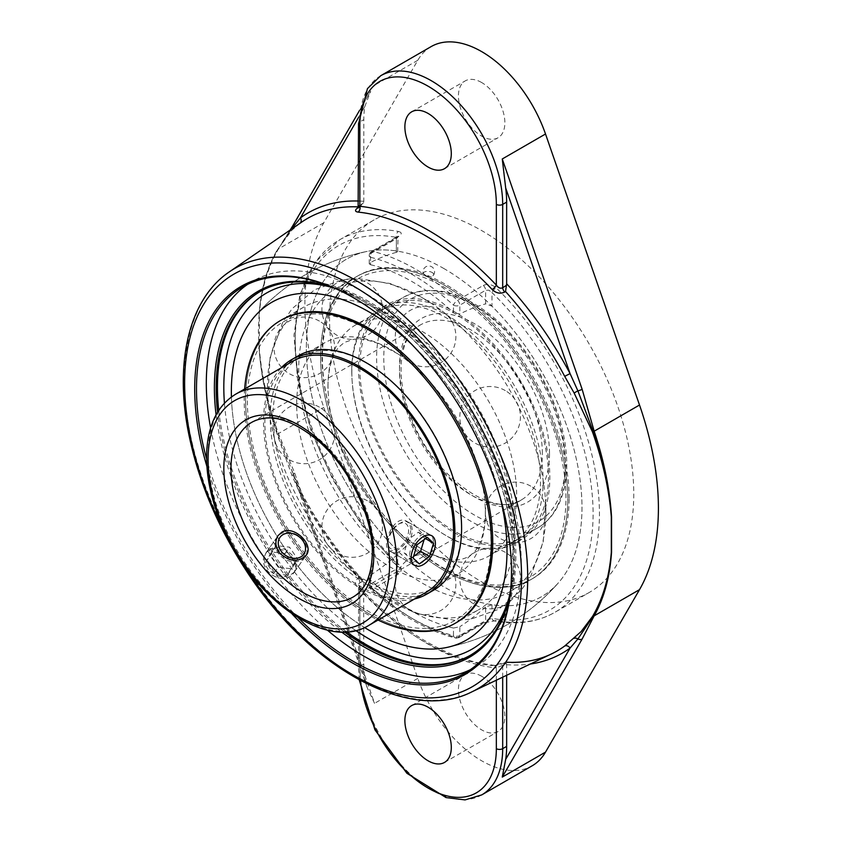 <?xml version="1.0" encoding="UTF-8"?>
<svg xmlns="http://www.w3.org/2000/svg" width="842" height="842" viewBox="0 0 842 842"><rect width="100%" height="100%" fill="white"/><g stroke="black" fill="none" stroke-linecap="round" stroke-linejoin="round"><path stroke-width="0.63" stroke-dasharray="4.21 3.16" d="M336.358 288.985A210.058 121.28 60 0 1 364.712 302.204A210.058 121.28 60 0 1 513.241 559.477A210.058 121.28 60 0 1 510.515 590.631M344.389 631.889A210.058 121.28 60 0 1 217.573 412.222M510.22 593.336A211.321 122.006 -120 0 0 513.241 560.509L513.241 559.477M513.241 560.509A211.321 122.006 -120 0 0 363.818 301.689A211.321 122.006 -120 0 0 333.874 287.901M216.078 414.811A211.321 122.006 -120 0 0 341.399 631.889M470.173 669.79A222.751 128.605 -120 0 0 475.193 667.148A222.751 128.605 -120 0 0 509.336 488.644A222.751 128.605 -120 0 0 363.818 292.353A222.751 128.605 -120 0 0 252.442 281.323A222.751 128.605 -120 0 0 247.643 284.343M210.616 428.01A222.751 128.605 -120 0 0 327.243 630.027M353.556 297.773A222.751 128.605 60 0 1 353.998 298.026L353.998 298.026A222.751 128.605 60 0 1 511.504 570.844A222.751 128.605 60 0 1 511.504 571.36M298.457 618.039A222.751 128.605 60 0 1 206.606 458.932M206.911 466.436A224.014 129.331 -120 0 0 292.121 614.018M358.987 577.907L363.618 580.948L359.26 583.201L358.671 584.232L359.85 589.147A4.494 1.41 136.5 0 0 359.934 587.884A4.494 1.41 136.5 0 0 359.923 587.884A4.494 1.41 136.5 0 0 358.082 588.179C354.671 584.127 354.714 580.843 358.197 578.296L358.987 577.907A249.695 144.161 60 0 1 299.815 493.075L291.942 475.425L277.197 434.398C267.051 404.876 261.031 376.395 259.136 348.967L258.378 331.022L259.136 313.708C261.031 288.743 267.051 267.493 277.197 249.979L291.942 230.15L299.815 223.425A249.695 144.161 60 0 1 301.846 221.993M551.278 654.034A249.695 144.161 60 0 1 505.537 662.517L492.16 665.58A249.043 143.793 60 0 1 358.082 588.179M358.513 206.9A249.695 144.161 60 0 1 358.987 206.921L358.197 207.437M291.521 229.087L277.734 249.516C267.419 267.209 261.22 288.606 259.136 313.708A4.494 2.768 5.1 0 1 259.336 313.582L259.336 348.841C261.599 375.911 267.966 404.149 278.46 433.556L294.679 473.078L374.553 703.365L367.123 687.472L364.786 678.01A100.998 58.308 60 0 1 363.818 663.906L363.618 580.948M358.787 117.027L364.786 106.65A100.998 58.308 60 0 0 363.818 119.638L363.818 201.322L363.618 202.817L359.145 207.216A4.494 2.4 -123.4 0 0 359.85 205.301L363.618 202.817M358.987 206.921L361.197 205.869M358.397 207.448A4.494 2.4 -123.4 0 0 359.113 207.248M359.85 206.311C358.113 206.964 358.113 206.627 359.85 205.301L359.85 121.922L363.818 119.638M506.652 675.295L506.652 664.685L505.747 662.17M363.818 663.906L359.85 666.19L359.85 582.811A4.494 2.768 -116.4 0 0 358.197 578.296M360.439 680.578A96.504 55.719 60 0 1 359.85 669.864L359.85 589.147A253.526 146.371 -120 0 0 496.338 667.948A4.494 3.379 95.8 0 0 493.612 665.306A4.494 3.379 95.8 0 0 492.16 665.58M496.338 680.199L496.338 667.948L502.685 665.285A4.494 2.768 63.6 0 1 503.863 663.096A4.494 2.768 63.6 0 1 504.747 662.907M299.815 493.075L300.415 492.412A254.179 146.75 -120 0 0 363.818 582.222M259.336 348.841A4.494 2.4 175.2 0 0 259.136 348.967C261.22 376.269 267.419 404.623 277.734 434.051L300.415 492.412L364.786 678.01M291.942 475.425L293.405 474.688A4.494 1.158 160.9 0 1 293.279 474.541A4.494 1.158 160.9 0 1 294.679 473.078M364.786 106.65L370.701 91.125L294.679 223.298A4.494 3.473 30.1 0 0 293.626 224.33L293.563 224.467M294.679 223.298L278.46 248.927C267.966 266.882 261.599 288.438 259.336 313.582M431.157 46.594A100.998 58.308 -120 0 0 417.8 60.277L323.802 222.751A252.495 145.782 -120 0 0 323.802 407.381L417.8 678.399A100.998 58.308 -120 0 0 532.155 765.799M231.424 396.95A194.912 112.533 -120 0 0 364.554 627.532A194.912 112.533 -120 0 1 231.424 396.95M500.285 497.759A194.912 112.533 -120 0 0 411.675 344.283A194.912 112.533 -120 0 1 500.285 497.759M491.97 604.714L491.97 618.323L485.623 620.628A4.494 2.589 60 0 1 484.687 622.68L484.687 622.68A4.494 2.589 60 0 1 483.329 622.827L457.543 637.71A4.494 2.589 -120 0 0 458.901 637.573A4.494 2.589 -120 0 0 459.837 635.521L485.623 620.628L485.623 607.029L491.97 604.714A194.912 112.533 -120 0 0 558.541 582.675A194.912 112.533 -120 0 0 491.97 306.183L485.623 303.878L485.623 290.279L488.855 290.174L491.97 292.574A4.494 1.621 -45.9 0 1 496.159 287.859A215.11 124.195 60 0 1 554.889 612.313A215.11 124.195 60 0 1 496.159 620.554A4.494 3.284 -79.5 0 1 494.328 620.901L494.328 620.901A4.494 3.284 -79.5 0 1 491.97 618.323A210.626 121.606 -120 0 0 593.094 513.831A210.626 121.606 -120 0 0 491.97 292.574L491.97 306.183M496.159 620.554L483.329 622.827M398.645 573.928A4.494 2.589 60 0 1 396.35 569.087L370.564 583.98A4.494 2.589 -120 0 0 372.848 588.821L398.645 573.928C402.108 571.286 402.066 568.034 398.508 564.172A215.11 124.195 60 0 1 295.226 338.2A215.11 124.195 60 0 1 339.779 239.717A215.11 124.195 60 0 1 398.508 231.476A4.494 3.284 100.5 0 0 396.35 237.37L397.666 237.528L396.35 238.739L370.564 253.621A4.494 2.589 0 0 0 369.249 255.452A4.494 2.589 0 0 0 370.564 257.294L370.564 264.756L369.249 263.778L370.564 262.441L370.564 253.621A4.494 2.589 60 0 1 371.49 251.569A4.494 2.589 60 0 1 372.848 251.421A215.11 124.195 60 0 1 457.543 300.32L483.329 285.427C487.718 283.543 491.991 284.354 496.159 287.859M397.666 251.579L398.077 236.107L397.277 236.676A4.494 2.589 60 0 0 396.35 238.739L396.35 252.337L397.666 251.579L396.35 250.979A194.912 112.533 -120 0 0 367.27 251.379A194.912 112.533 -120 0 0 307.309 367.701A194.912 112.533 -120 0 0 396.35 549.51L397.666 552.552L396.35 555.488L396.35 569.087L397.666 566.613L396.35 563.119A4.494 1.621 134.1 0 0 396.403 564.508L396.403 564.508A4.494 1.621 134.1 0 0 398.508 564.172M398.508 231.476C402.066 232.434 402.108 234.118 398.645 236.539L372.848 251.421A4.494 3.21 103.6 0 0 370.564 257.294A210.626 121.606 -120 0 1 453.48 305.162A4.494 1.768 132.4 0 1 457.543 300.32A4.494 2.589 60 0 1 459.837 305.162A4.494 2.589 180 0 1 453.48 305.162L453.48 312.635L459.837 313.982A191.881 110.786 -60 0 1 485.623 303.878M369.249 577.486L369.249 585.811A4.494 4.494 0 0 0 370.712 589.126C398.803 614.586 427.094 630.9 455.596 638.047A4.494 3.21 103.6 0 1 453.48 635.521A210.626 121.606 -120 0 1 370.564 587.642A4.494 2.589 0 0 1 369.249 585.811A4.494 2.589 0 0 1 370.564 583.98L370.564 575.16L369.249 577.486L370.564 580.17L370.564 587.642A4.494 1.768 132.4 0 0 370.712 589.126A4.494 1.768 132.4 0 0 372.848 588.821A215.11 124.195 60 0 0 457.543 637.71A4.494 3.21 103.6 0 1 455.596 638.047A4.494 4.494 0 0 0 458.901 637.573L484.687 622.68L494.328 620.901C517.177 625.101 537.375 622.238 554.889 612.313L589.211 592.494A215.11 124.195 -120 0 0 633.763 494.022A215.11 124.195 -120 0 0 539.859 277.534A215.11 124.195 -120 0 0 374.101 219.909A215.11 124.195 -120 0 0 329.548 318.381A215.11 124.195 -120 0 0 423.442 534.859A215.11 124.195 -120 0 0 589.211 592.494M453.48 628.048L459.837 626.701L459.837 635.521A4.494 2.589 0 0 1 453.48 635.521L453.48 628.048A201.859 116.543 60 0 1 370.564 580.17M485.623 607.029A191.881 110.786 -60 0 1 459.837 626.701M370.564 264.756A201.859 116.543 60 0 1 412.022 281.586A201.859 116.543 60 0 1 453.48 312.635M396.35 252.337A191.881 110.786 120 0 0 370.564 262.441M370.564 575.16A191.881 110.786 120 0 0 396.35 555.488M481.656 676.273A32.827 18.956 -120 0 0 465.237 674.653A32.827 18.956 -120 0 0 465.237 712.553A32.827 18.956 -120 0 0 498.064 731.498A32.827 18.956 -120 0 0 503.095 705.196A32.827 18.956 -120 0 0 481.656 676.273M481.656 82.527A32.827 18.956 -120 0 0 465.237 80.895A32.827 18.956 -120 0 0 465.237 118.806A32.827 18.956 -120 0 0 498.064 137.751A32.827 18.956 -120 0 0 503.095 111.449A32.827 18.956 -120 0 0 481.656 82.527M428.462 380.195A133.394 77.022 -120 0 0 397.919 353.893A133.394 77.022 -120 0 0 391.014 349.619A133.394 77.022 -120 0 0 324.307 343.01A133.394 77.022 -120 0 0 296.679 404.076A133.394 77.022 -120 0 0 354.914 538.322A133.394 77.022 -120 0 0 457.711 574.065A133.394 77.022 -120 0 0 485.087 504.874A133.394 77.022 -120 0 0 477.582 465.268M477.519 465.079A133.394 77.022 -120 0 0 428.599 380.342M328.001 385.994A133.394 77.022 60 0 1 355.629 324.928A133.394 77.022 60 0 1 422.326 331.538A133.394 77.022 60 0 1 509.473 449.091A133.394 77.022 60 0 1 489.023 555.983A133.394 77.022 60 0 1 415.411 545.1A133.394 77.022 60 0 1 328.254 394.119A133.394 77.022 60 0 1 328.001 385.994M410.917 529.502L409.843 524.598L406.854 521.366C394.593 513.062 379.91 546.574 389.73 551.026L397.782 549.879C405.476 545.006 409.854 538.217 410.917 529.502M292.342 555.373C282.923 545.816 274.334 544.7 266.567 552.026C263.209 557.467 263.735 563.245 268.124 569.35C277.997 578.254 286.817 579.043 294.584 571.718C297.594 566.761 296.847 561.309 292.342 555.373M433.83 542.732C434.23 554.289 418.716 568.666 412.769 564.329L410.422 561.467L409.612 556.709C408.896 544.963 421.968 529.186 429.894 534.67L432.788 537.849L433.83 542.732M320.581 356.503A174.768 100.903 -120 0 0 396.866 532.376A174.768 100.903 -120 0 0 531.544 579.201A174.768 100.903 -120 0 0 567.74 499.19A174.768 100.903 -120 0 0 491.454 323.317A174.768 100.903 -120 0 0 356.776 276.502A174.768 100.903 -120 0 0 320.581 356.503A174.768 100.903 -120 0 0 396.877 532.376A174.768 100.903 -120 0 0 531.555 579.191A174.768 100.903 -120 0 0 567.75 499.19A174.768 100.903 -120 0 0 491.465 323.317A174.768 100.903 -120 0 0 356.787 276.492A174.768 100.903 -120 0 0 320.591 356.492M312.498 311.624A174.768 100.903 -120 0 0 298.742 369.112A174.768 100.903 -120 0 0 375.027 544.984A174.768 100.903 -120 0 0 509.705 591.81A174.768 100.903 -120 0 0 545.574 501.169A174.768 100.903 -120 0 0 431.367 303.373A174.768 100.903 -120 0 0 422.326 297.763A174.768 100.903 -120 0 0 334.937 289.101A174.768 100.903 -120 0 0 312.508 311.614M303.625 307.183L281.786 319.792A174.768 100.903 -120 0 0 245.59 399.792A174.768 100.903 -120 0 0 321.876 575.665A174.768 100.903 -120 0 0 456.553 622.501L478.393 609.882A174.768 100.903 60 0 1 466.784 615.007A174.768 100.903 60 0 1 381.963 595.62A174.768 100.903 60 0 1 267.767 397.824A174.768 100.903 60 0 1 267.43 387.183A174.768 100.903 60 0 1 293.395 314.676A174.768 100.903 60 0 1 303.625 307.183A174.768 100.903 60 0 1 391.014 315.834A174.768 100.903 60 0 1 505.179 469.847A174.768 100.903 60 0 1 478.393 609.882M444.155 268.703A194.912 112.533 -120 0 0 367.27 251.379A194.912 112.533 -120 0 0 312.329 398.14A194.912 112.533 -120 0 0 444.155 586.99A194.912 112.533 -120 0 0 558.541 582.675A194.912 112.533 -120 0 0 581.98 507.421A194.912 112.533 -120 0 0 444.155 268.703M432.156 272.492A5.199 2.505 -172.9 0 1 433.42 275.218A5.199 2.505 -172.9 0 1 432.209 276.071A5.199 2.505 -172.9 0 1 424.894 275.387A5.199 2.505 -172.9 0 1 423.463 273.987A5.199 2.505 -172.9 0 1 426.052 271.492A5.199 2.505 -172.9 0 1 432.156 272.492M324.307 343.01L292.5 361.376A133.394 77.022 -120 0 0 264.872 422.442A133.394 77.022 -120 0 0 323.096 556.688A133.394 77.022 -120 0 0 425.894 592.431L457.711 574.065M281.133 367.933A135.32 78.127 -120 0 0 263.514 421.653A135.32 78.127 -120 0 0 315.255 549.679A135.32 78.127 -120 0 0 414.527 598.988M272.84 417.842A133.394 77.022 -120 0 0 331.074 552.089A133.394 77.022 -120 0 0 433.872 587.821A133.394 77.022 -120 0 0 461.5 526.755A133.394 77.022 -120 0 0 403.265 392.509A133.394 77.022 -120 0 0 300.468 356.776A133.394 77.022 -120 0 0 272.84 417.842M247.38 400.834A172.221 99.43 -120 0 0 369.164 611.766A172.221 99.43 -120 0 0 490.939 541.459A172.221 99.43 -120 0 0 369.164 330.527A172.221 99.43 -120 0 0 247.38 400.834M281.786 319.792A174.768 100.903 -120 0 0 245.59 399.803A174.768 100.903 -120 0 0 321.876 575.675A174.768 100.903 -120 0 0 456.543 622.501M244.654 389.004A174.768 100.903 -120 0 0 244.222 400.582A174.768 100.903 -120 0 0 378.047 620.049M298.236 355.84A135.32 78.127 -120 0 0 270.219 417.79A135.32 78.127 -120 0 0 329.285 553.973A135.32 78.127 -120 0 0 433.567 590.221M351.745 370.712A135.32 78.127 -120 0 0 410.812 506.895A135.32 78.127 -120 0 0 515.093 543.153A135.32 78.127 -120 0 0 543.122 481.203A135.32 78.127 -120 0 0 484.045 345.02A135.32 78.127 -120 0 0 379.774 308.772A135.32 78.127 -120 0 0 351.745 370.712M569.108 498.401A174.768 100.903 -120 0 0 492.823 322.528A174.768 100.903 -120 0 0 358.145 275.702A174.768 100.903 -120 0 0 321.949 355.713A174.768 100.903 -120 0 0 398.234 531.586A174.768 100.903 -120 0 0 532.912 578.412A174.768 100.903 -120 0 0 569.108 498.401M322.391 357.534A172.221 99.43 -120 0 0 444.166 568.466A172.221 99.43 -120 0 0 565.95 498.148A172.221 99.43 -120 0 0 444.166 287.227A172.221 99.43 -120 0 0 322.391 357.534M351.84 372.238A133.394 77.022 -120 0 0 410.065 506.484A133.394 77.022 -120 0 0 512.862 542.216A133.394 77.022 -120 0 0 540.49 481.15A133.394 77.022 -120 0 0 482.255 346.904A133.394 77.022 -120 0 0 379.468 311.161A133.394 77.022 -120 0 0 351.84 372.238M359.808 367.628A133.394 77.022 -120 0 0 418.032 501.874A133.394 77.022 -120 0 0 520.83 537.617A133.394 77.022 -120 0 0 548.458 476.551A133.394 77.022 -120 0 0 490.233 342.305A133.394 77.022 -120 0 0 387.436 306.562A133.394 77.022 -120 0 0 359.808 367.628M358.45 366.849A135.32 78.127 -120 0 0 417.516 503.032A135.32 78.127 -120 0 0 521.798 539.28A135.32 78.127 -120 0 0 549.826 477.33A135.32 78.127 -120 0 0 490.749 341.147A135.32 78.127 -120 0 0 386.478 304.899A135.32 78.127 -120 0 0 358.45 366.849M395.393 552.826A17.124 9.883 -60 0 1 391.509 552.057A17.124 9.883 -60 0 1 387.962 544.216A17.124 9.883 -60 0 1 400.076 523.24A17.124 9.883 -60 0 1 404.749 521.63A17.124 9.883 -60 0 1 408.633 522.398A17.124 9.883 -60 0 1 410.128 539.206A17.124 9.883 -60 0 1 395.393 552.826M394.298 549.489A14.598 8.431 120 0 0 408.412 532.702A14.598 8.431 120 0 0 398.287 524.271A14.598 8.431 120 0 0 387.962 542.153A14.598 8.431 120 0 0 394.298 549.489M427.273 537.343L418.337 532.197L408.117 539.606L404.128 552.878L410.37 558.751L413.527 556.457M417.043 544.753L408.117 539.606M413.064 558.036L404.128 552.878M419.305 563.898L410.37 558.751M424.115 539.638L424.578 538.059L418.337 532.197M425.526 538.606L424.578 538.059M297.658 535.249A17.124 13.504 35.1 0 0 276.997 537.185A17.124 13.504 35.1 0 0 284.354 558.814A17.124 13.504 35.1 0 0 305.014 556.888A17.124 13.504 35.1 0 0 297.658 535.249M272.745 575.328A17.124 13.504 35.1 0 0 293.405 573.391A17.124 13.504 35.1 0 0 286.048 551.763A17.124 13.504 35.1 0 0 265.388 553.699A17.124 13.504 35.1 0 0 272.745 575.328M278.197 567.224L270.282 555.604L275.944 545.574L289.522 547.163L297.437 558.783L291.774 568.813L278.197 567.224L273.734 573.581L287.311 575.16L292.974 565.14L285.059 553.52L271.482 551.931L265.819 561.961L273.734 573.581M265.819 561.961L270.282 555.604M271.482 551.931L275.944 545.574M285.059 553.52L289.522 547.163M292.974 565.14L297.437 558.783M287.311 575.16L291.774 568.813M218.741 410.38A210.058 121.28 -120 0 0 346.578 631.805M470.383 655.265A210.058 121.28 -120 0 0 471.025 654.897A210.058 121.28 -120 0 0 514.536 558.73A210.058 121.28 -120 0 0 422.842 347.336A210.058 121.28 -120 0 0 260.967 291.058A210.058 121.28 -120 0 0 260.325 291.427M240.128 559.509A238.254 137.562 60 0 1 228.119 538.712M229.287 271.903A242.738 140.151 -120 0 0 184.43 379.605A242.738 140.151 -120 0 0 286.785 620.028A242.738 140.151 -120 0 0 471.773 691.903M323.802 222.751L278.46 248.927A4.494 3.442 30.5 0 0 277.734 249.516A4.494 3.494 -149.7 0 1 277.197 249.979M291.942 230.15A4.494 3.884 44.7 0 0 292.395 229.771A4.494 3.884 44.7 0 0 293.363 227.824M363.818 201.322A254.179 146.75 -120 0 0 358.534 201.028M358.534 123.763A4.494 2.589 180 0 1 359.85 121.922A100.998 58.308 -120 0 1 380.763 75.696M506.652 664.685A254.179 146.75 -120 0 0 530.313 664.012M502.685 677.178L502.685 665.285L506.452 663.412M277.197 434.398A4.494 1.126 -19 0 0 277.734 434.051A4.494 1.189 160.3 0 1 278.46 433.556L323.802 407.381M481.761 794.89A100.998 58.308 -120 0 1 403.939 767.841A100.998 58.308 -120 0 1 359.85 666.19A4.494 2.589 0 0 0 358.534 668.032A4.494 2.589 0 0 0 359.85 669.864M417.8 678.399L374.553 703.365M417.8 60.277L374.553 85.242M329.401 286.733A205.574 118.69 60 0 1 514.536 555.067A205.574 118.69 60 0 1 508.989 597.788M355.692 630.49A205.574 118.69 60 0 1 224.435 403.139M483.329 285.427A4.494 2.589 60 0 1 485.623 290.279L459.837 305.162L459.837 313.982M369.249 263.778L369.249 255.452A4.494 4.494 0 0 1 371.49 251.569L397.277 236.676A4.494 2.589 60 0 1 398.645 236.539M396.35 250.979L396.35 237.37A210.626 121.606 -120 0 0 295.226 341.863A210.626 121.606 -120 0 0 396.35 563.119L396.35 549.51M565.266 466.847A133.394 77.022 60 0 1 537.638 527.913A133.394 77.022 60 0 1 434.84 492.17A133.394 77.022 60 0 1 376.616 357.924A133.394 77.022 60 0 1 404.244 296.858A133.394 77.022 60 0 1 507.042 332.601A133.394 77.022 60 0 1 565.266 466.847M542.353 453.617A100.998 58.308 -120 0 0 498.275 351.977A100.998 58.308 -120 0 0 420.442 324.917A100.998 58.308 -120 0 0 399.529 371.154A100.998 58.308 -120 0 0 443.608 472.794A100.998 58.308 -120 0 0 521.44 499.853A100.998 58.308 -120 0 0 542.353 453.617M549.5 453.617A106.05 61.224 60 0 1 437.019 463.668A106.05 61.224 60 0 1 437.019 313.687A106.05 61.224 60 0 1 549.5 453.617M565.266 462.721A128.352 74.107 -120 0 0 429.136 293.374A128.352 74.107 -120 0 0 429.136 474.877A128.352 74.107 -120 0 0 565.266 462.721M251.895 422.231A100.998 58.308 60 0 1 329.727 449.281A100.998 58.308 60 0 1 373.816 550.921A100.998 58.308 60 0 1 352.893 597.157L521.44 499.853C494.307 519.44 432.346 476.33 410.885 416.811C394.109 375.458 399.876 335.4 420.442 324.917L251.895 422.231M235.697 394.172A133.394 77.022 -120 0 0 208.069 455.238A133.394 77.022 -120 0 0 266.304 589.484A133.394 77.022 -120 0 0 369.101 625.217M364.712 302.204L363.818 301.689M469.741 655.634L471.025 654.897C500.464 636.626 515.409 603.956 515.851 556.899C516.82 483.055 471.025 386.562 409.096 331.443C358.492 284.88 299.763 268.019 260.967 291.058L259.683 291.795M353.998 298.026L353.103 297.51M511.504 570.844L511.504 571.876M465.373 672.811L475.193 667.148M242.622 286.996L252.442 281.323M299.889 223.372L292.395 229.761C290.395 231.371 286.775 235.907 281.544 243.37L290.206 229.992M359.229 679.926L358.534 668.032L358.534 585.253L359.923 587.884M359.934 587.884C399.003 628.416 438.44 653.381 478.245 662.78L493.612 665.306M493.612 665.317C494.517 665.948 503.863 663.675 503.863 663.096L505.695 662.191M363.039 580.033C339.158 554.036 318.539 524.734 301.204 492.138L291.469 469.594M367.123 687.472L291.448 469.531M359.566 110.376L370.701 91.125M374.101 219.909L339.779 239.717L315.455 261.904L299.92 294.5L293.974 335.263L297.794 381.658L311.066 430.83L332.927 479.73L361.986 525.25L397.666 566.613L397.666 552.584M367.27 251.379A201.996 201.996 0 0 0 254.789 316.318A201.996 201.996 0 0 1 367.27 251.379M446.06 647.614A201.996 201.996 0 0 0 558.541 582.675A201.996 201.996 0 0 1 446.102 647.603M444.502 762.431L498.064 731.498M411.675 705.575L465.237 674.653M444.502 168.674L498.064 137.751M411.675 111.828L465.237 80.895M397.919 353.893L379.637 344.041C368.196 339.684 359.271 338.179 352.851 339.526L344.778 342.294C339.736 345.957 336.632 349.241 335.453 352.124C328.98 363.47 327.117 381.121 328.254 394.119M485.087 504.874C486.213 517.872 484.35 535.523 477.877 546.858C476.709 549.752 473.593 553.026 468.552 556.699C462.868 559.225 458.469 560.277 455.385 559.856C442.324 559.783 426.105 552.573 415.411 545.1M489.023 555.983L537.638 527.913C544.627 523.85 550.426 518.219 555.046 511.01C562.835 498.611 566.729 483.203 566.75 464.784C566.698 448.428 563.687 431.22 557.709 413.169C545.479 377.658 526.218 347.557 499.916 322.865C464.721 291.711 432.83 283.038 404.244 296.858L355.629 324.928M294.584 571.718L306.151 555.267M266.567 552.026L278.134 535.565M429.894 534.67L406.854 521.366M412.769 564.329L389.73 551.026M358.145 275.702L334.937 289.101M532.912 578.412L509.705 591.81M433.42 275.218A5.768 5.768 0 0 0 424.989 267.43A5.768 5.768 0 0 0 423.463 273.987M545.574 501.169L543.258 541.585L530.544 576.844L521.177 590.326L498.601 609.324L470.752 619.196L455.385 620.449L418.316 613.892L381.963 595.62M431.367 303.373L421.821 297.447L390.067 283.501L357.945 278.534L342.578 279.797L314.74 289.669L292.153 308.656L282.786 322.149L270.082 357.397L267.767 397.824M440.734 558.078A30.301 30.301 0 0 0 395.287 584.316A30.301 30.301 0 0 0 440.734 610.555A30.301 30.301 0 0 0 440.734 558.078M319.434 407.17A30.301 30.301 0 0 0 273.987 433.42A30.301 30.301 0 0 0 319.434 459.658A30.301 30.301 0 0 0 319.434 407.17M373.248 330.874A30.301 30.301 0 0 0 335.79 283.617A30.301 30.301 0 0 0 341.715 337.526A30.301 30.301 0 0 0 373.238 330.885M505.274 390.572A30.301 30.301 0 0 0 459.827 416.811A30.301 30.301 0 0 0 505.274 443.05A30.301 30.301 0 0 0 505.274 390.572M530.765 486.16A30.301 30.301 0 0 0 492.412 531.881A30.301 30.301 0 0 0 538.838 531.87A30.301 30.301 0 0 0 530.765 486.16M440.734 310.277A30.301 30.301 0 0 0 397.982 349.009A30.301 30.301 0 0 0 452.933 349.556A30.301 30.301 0 0 0 440.734 310.277M319.434 321.118A30.301 30.301 0 0 0 273.987 347.357A30.301 30.301 0 0 0 319.434 373.595A30.301 30.301 0 0 0 319.434 321.118M367.344 500.758A30.301 30.301 0 0 0 321.886 526.997A30.301 30.301 0 0 0 367.344 553.236A30.301 30.301 0 0 0 367.344 500.758M505.274 552.31A30.301 30.301 0 0 0 463.721 563.698A30.301 30.301 0 0 0 475.583 605.124A30.301 30.301 0 0 0 516.546 593.399A30.301 30.301 0 0 0 505.274 552.31M300.468 356.776L292.5 361.376M433.872 587.821L425.894 592.431M387.436 306.562L379.468 311.161M520.83 537.617L512.862 542.216M386.478 304.899L379.774 308.772M521.798 539.28L515.093 543.153M387.962 542.153L387.962 544.216M398.287 524.271L400.076 523.24M391.509 552.057L414.727 565.456M408.633 522.398L431.851 535.796M276.997 537.185L265.388 553.699M305.014 556.888L293.405 573.391"/><path stroke-width="1.26" d="M217.573 412.222A210.058 121.28 60 0 1 216.173 387.962A210.058 121.28 60 0 1 259.683 291.795A210.058 121.28 60 0 1 336.358 288.985M510.515 590.631A210.058 121.28 60 0 1 469.741 655.634A210.058 121.28 60 0 1 344.389 631.889M333.874 287.901A211.321 122.006 -120 0 0 216.078 414.811M341.399 631.889A211.321 122.006 -120 0 0 510.22 593.336M327.243 630.027A222.751 128.605 -120 0 0 363.818 656.107A222.751 128.605 -120 0 0 470.173 669.79M247.643 284.343A222.751 128.605 -120 0 0 210.616 428.01M511.504 571.36A222.751 128.605 60 0 1 465.373 672.811A222.751 128.605 60 0 1 353.998 661.78A222.751 128.605 60 0 1 298.457 618.039M206.606 458.932A222.751 128.605 60 0 1 242.622 286.996A222.751 128.605 60 0 1 353.556 297.773M292.121 614.018A224.014 129.331 -120 0 0 353.103 663.328A224.014 129.331 -120 0 0 511.504 571.876A224.014 129.331 -120 0 0 353.103 297.51A224.014 129.331 -120 0 0 206.911 466.436M358.987 206.921L358.197 207.437C354.714 210.047 354.671 211.605 358.082 212.1A249.043 143.793 60 0 1 425.126 235.497A249.043 143.793 60 0 1 492.16 289.501C496.106 293.248 500.295 294.09 504.747 292.048L505.537 291.532A249.695 144.161 60 0 1 564.708 376.353L574.17 393.088L592.526 432.03C602.925 461.416 609.187 489.749 611.324 517.041L611.324 552.299C609.187 577.412 602.925 598.799 592.526 616.449L581.075 631.616L564.708 646.003A249.695 144.161 60 0 1 551.278 654.034L471.773 691.903A242.738 140.151 -120 0 0 527.713 577.801A242.738 140.151 -120 0 0 356.071 280.512A242.738 140.151 -120 0 0 229.287 271.903C188.45 299.352 173.61 364.46 189.587 437.987C199.428 483.392 218.067 527.229 245.485 569.476C308.161 667.485 409.423 723.783 471.773 691.903M358.534 201.028A254.179 146.75 -120 0 0 300.415 217.92L291.521 229.087M358.787 117.027L300.415 217.92A4.494 3.663 -126.2 0 1 300.184 223.13M359.113 207.248A4.494 2.4 -123.4 0 0 359.145 207.216L358.124 208.037L358.534 123.763A4.494 2.589 180 0 0 359.85 125.595A96.504 55.719 60 0 1 428.094 86.189A96.504 55.719 60 0 1 496.338 204.385L496.338 285.101A253.526 146.371 -120 0 0 428.094 230.119A253.526 146.371 -120 0 0 359.85 206.311C358.113 206.964 358.113 206.627 359.85 205.301M358.082 212.1A4.494 3.379 95.8 0 0 359.85 206.311L359.85 125.595M504.747 292.048A4.494 2.4 56.6 0 1 502.685 287.764C500.453 288.795 498.338 287.911 496.338 285.101A4.494 1.41 136.5 0 1 492.16 289.501M505.537 291.532L506.652 283.786L506.652 202.101L502.685 204.385A100.998 58.308 -120 0 0 431.262 80.695A100.998 58.308 -120 0 0 380.763 75.696L367.438 88.621L358.534 123.763M564.708 376.353L570.055 373.595A254.179 146.75 -120 0 0 506.652 283.786M506.652 675.295L506.652 746.37A100.998 58.308 60 0 1 505.684 759.358L502.264 777.092L582.138 639.036L594.178 615.828C604.072 598.23 609.861 577.012 611.545 552.184L611.545 516.935A4.494 2.326 -3.4 0 1 611.324 517.041C609.419 489.634 603.388 461.174 593.242 431.662L577.896 390.867L570.055 373.595L505.684 187.998A100.998 58.308 60 0 1 506.652 202.101M428.094 167.053A32.827 18.956 60 0 1 406.644 138.13A32.827 18.956 60 0 1 411.675 111.828A32.827 18.956 60 0 1 428.094 113.449A32.827 18.956 60 0 1 449.533 142.372A32.827 18.956 60 0 1 444.502 168.674A32.827 18.956 60 0 1 428.094 167.053M574.17 393.088A4.494 0.747 -30.4 0 1 577.896 390.867A4.494 1.158 -19.1 0 0 582.138 389.267L502.264 158.98L505.684 187.998M611.545 516.935C609.882 489.518 604.093 460.942 594.178 431.199L582.138 389.267M530.313 664.012A254.179 146.75 -120 0 0 570.055 648.087L577.896 638.952L593.242 616.197C603.388 598.599 609.419 577.296 611.324 552.299A4.494 2.842 -176.2 0 0 611.545 552.184M505.684 759.358L570.055 648.087A4.494 3.663 53.8 0 0 564.708 646.003M428.094 760.8A32.827 18.956 60 0 1 406.644 731.877A32.827 18.956 60 0 1 411.675 705.575A32.827 18.956 60 0 1 428.094 707.196A32.827 18.956 60 0 1 449.533 736.129A32.827 18.956 60 0 1 444.502 762.431A32.827 18.956 60 0 1 428.094 760.8M359.566 110.376L293.626 224.33A4.494 3.473 30.1 0 0 293.363 226.593A4.494 3.884 44.7 0 1 293.363 227.824M359.229 679.926L374.943 729.835L406.928 773.303L446.071 797.595L465.058 799.9L481.761 794.89L532.155 765.799A100.998 58.308 -120 0 0 545.511 752.127L639.51 589.653A252.495 145.782 -120 0 0 639.51 405.023L545.511 134.004A100.998 58.308 -120 0 0 481.656 51.604A100.998 58.308 -120 0 0 431.157 46.594L380.763 75.696M369.175 311.993A194.912 112.533 -120 0 0 254.789 316.318A194.912 112.533 -120 0 0 231.424 396.95A194.912 112.533 -120 0 1 254.789 316.318A194.912 112.533 -120 0 1 411.675 344.283A194.912 112.533 -120 0 0 369.175 311.993M364.554 627.532A194.912 112.533 -120 0 0 446.06 647.614A194.912 112.533 -120 0 0 507 550.71A194.912 112.533 -120 0 0 500.285 497.759A194.912 112.533 -120 0 1 507 550.71A194.912 112.533 -120 0 1 445.986 647.624A194.912 112.533 -120 0 1 364.554 627.532M582.138 639.036A4.494 3.473 -149.9 0 1 577.896 638.952A4.494 3.347 -131.5 0 0 574.17 638.362M279.576 553.057C275.208 546.921 274.724 541.09 278.134 535.565L281.712 532.281C293.805 524.387 314.624 545.048 306.151 555.267C298.384 562.593 289.522 561.856 279.576 553.057M456.553 622.501A174.768 100.903 -120 0 0 456.553 622.491A174.768 100.903 -120 0 0 492.749 542.49A174.768 100.903 -120 0 0 416.464 366.607A174.768 100.903 -120 0 0 281.786 319.792L280.418 320.581A174.768 100.903 -120 0 0 244.654 389.004M369.101 625.217L425.894 592.431A133.394 77.022 -120 0 0 453.522 531.355A133.394 77.022 -120 0 0 395.298 397.108A133.394 77.022 -120 0 0 292.5 361.376L235.697 394.172C217.72 405.307 208.048 424.6 206.7 452.028C205.922 473.067 210.132 495.422 219.32 519.114C247.401 594.947 325.296 652.971 369.101 625.217A133.394 77.022 -120 0 0 396.729 564.151A133.394 77.022 -120 0 0 338.495 429.904A133.394 77.022 -120 0 0 235.697 394.172M414.527 598.988A135.32 78.127 -120 0 0 426.862 594.094A135.32 78.127 -120 0 0 454.89 532.144A135.32 78.127 -120 0 0 395.814 395.961A135.32 78.127 -120 0 0 291.543 359.702A135.32 78.127 -120 0 0 281.133 367.933M378.047 620.049A174.768 100.903 -120 0 0 455.185 623.28L456.543 622.501A174.768 100.903 -120 0 0 492.738 542.49A174.768 100.903 -120 0 0 416.453 366.617A174.768 100.903 -120 0 0 281.786 319.792M455.185 623.28A174.768 100.903 -120 0 0 491.381 543.279A174.768 100.903 -120 0 0 415.095 367.407A174.768 100.903 -120 0 0 280.418 320.581M426.862 594.094L433.567 590.221A135.32 78.127 -120 0 0 461.595 528.271A135.32 78.127 -120 0 0 402.518 392.088A135.32 78.127 -120 0 0 298.236 355.84L291.543 359.702M427.968 535.028A17.124 9.883 -60 0 1 431.851 535.796A17.124 9.883 -60 0 1 433.335 552.615A17.124 9.883 -60 0 1 418.6 566.224A17.124 9.883 -60 0 1 414.727 565.456A17.124 9.883 -60 0 1 413.233 548.637A17.124 9.883 -60 0 1 427.968 535.028M417.043 544.753L427.273 537.343L433.514 543.216L429.525 556.488L419.305 563.898L413.064 558.036L417.043 544.753M413.527 556.457L420.6 551.342L424.115 539.638M429.525 556.488L420.6 551.342M433.514 543.216L425.526 538.606M297.563 535.722A14.598 11.514 -144.9 0 1 299.815 557.404A14.598 11.514 -144.9 0 1 278.302 544.174A14.598 11.514 -144.9 0 1 297.563 535.722M260.325 291.427A210.058 121.28 -120 0 0 217.457 387.215A210.058 121.28 -120 0 0 218.741 410.38M346.578 631.805A210.058 121.28 -120 0 0 470.383 655.265M228.119 538.712A238.254 137.562 60 0 1 199.133 312.571A238.254 137.562 60 0 1 353.103 285.88A238.254 137.562 60 0 1 521.577 577.686A238.254 137.562 60 0 1 421.484 697.692A238.254 137.562 60 0 1 240.128 559.509M229.287 271.903L301.846 221.993A249.695 144.161 60 0 1 358.513 206.9M506.452 285.28L502.685 287.764L502.685 204.385A4.494 2.589 0 0 1 496.338 204.385M592.526 432.03A4.494 1.158 160.4 0 1 593.242 431.662A4.494 1.126 -18.5 0 0 594.178 431.199L639.51 405.023M639.51 589.653L594.178 615.828A4.494 3.515 -150.4 0 1 593.242 616.197A4.494 3.473 30.7 0 0 592.526 616.449M506.652 746.37L502.685 748.664L502.685 677.178M496.338 680.199L496.338 748.664A96.504 55.719 60 0 1 432.588 790.491A96.504 55.719 60 0 1 360.439 680.578M481.761 794.89A100.998 58.308 -120 0 0 502.685 748.664A4.494 2.589 180 0 1 496.338 748.664M545.511 752.127L502.264 777.092M508.989 597.788A205.574 118.69 60 0 1 355.692 630.49M224.435 403.139A205.574 118.69 60 0 1 329.401 286.733M545.511 134.004L502.264 158.98M230.982 468.457A100.998 58.308 60 0 1 251.895 422.231C269.535 412.801 291.595 418.958 318.065 440.692C349.251 467.405 372.943 516.683 372.332 552.983C371.838 575.16 365.354 589.884 352.893 597.157A100.998 58.308 60 0 1 275.071 570.108A100.998 58.308 60 0 1 230.982 468.457M389.583 564.151A128.352 74.107 60 0 1 253.453 576.317A128.352 74.107 60 0 1 253.453 394.803A128.352 74.107 60 0 1 389.583 564.151M373.816 555.046A106.05 61.224 -120 0 0 261.336 415.117A106.05 61.224 -120 0 0 261.336 565.098A106.05 61.224 -120 0 0 373.816 555.046M301.846 221.993L299.889 223.372M505.747 662.17C522.629 663.159 537.806 660.444 551.278 654.034M293.563 224.467L290.206 229.992"/></g></svg>
